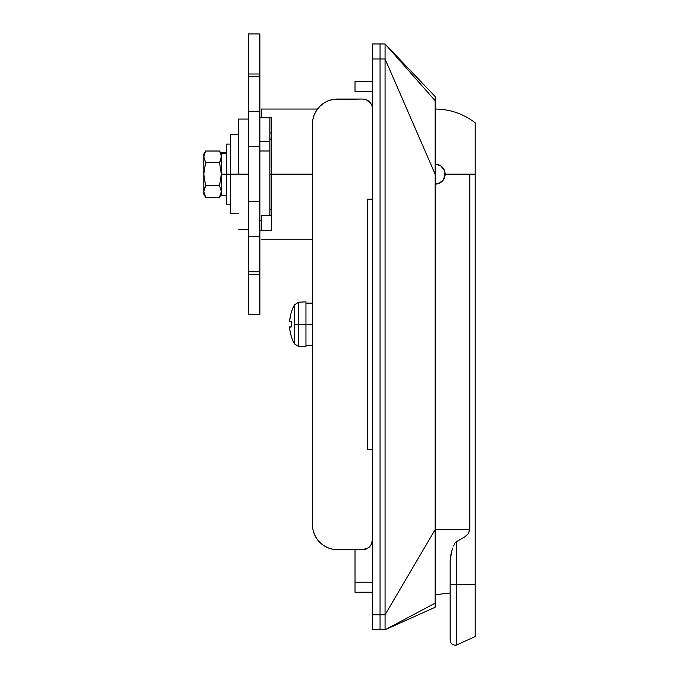<?xml version="1.0" encoding="UTF-8"?>
<svg xmlns="http://www.w3.org/2000/svg" width="679" height="679" viewBox="0 0 679 679"><rect width="100%" height="100%" fill="white"/><g stroke="black" fill="none" stroke-linecap="round" stroke-linejoin="round"><path stroke-width="1.02" d="M261.39 230.521L261.39 215.345L271.405 215.345L261.39 215.345L261.39 230.521L259.887 230.521L271.405 230.521L271.405 174.147L271.405 230.521L261.39 230.521M312.459 174.147L271.405 174.147L271.405 117.781L271.405 174.147L312.459 174.147M355.024 582.226L355.024 549.676L355.024 592.241L355.024 582.226L372.55 582.226L355.024 582.226M380.053 629.789L380.053 43.965L380.053 58.988L385.061 58.988L385.061 614.767L380.053 614.767L380.053 58.988L385.061 58.988L385.061 48.362L385.061 58.988L435.137 174.147L435.137 96.537L385.061 43.965L372.55 43.965L372.55 629.789L385.061 629.789L385.061 614.767L380.053 614.767L380.053 629.789L385.061 629.789L435.137 607.264L435.137 96.537L385.061 43.965L372.55 43.965L372.55 58.988L380.053 58.988L372.55 58.988L372.55 629.789L380.053 629.789M385.069 620.156L385.061 629.789L435.137 603.113L385.061 629.789L435.137 607.264L435.137 174.147L385.061 58.988L385.061 614.767L435.137 529.654L385.061 614.767L385.069 617.712M385.069 44.254L385.069 45.111L385.061 43.965L435.137 100.687L385.061 43.965L385.069 45.111L385.061 43.965M385.069 53.225L385.069 45.111M385.069 620.53L385.069 616.243M385.069 628.644L385.069 629.501M355.024 592.241L372.55 592.241L355.024 592.241M355.024 91.529L372.55 91.529L355.024 91.529L355.024 81.514L355.024 91.529M372.55 81.514L355.024 81.514L372.55 81.514M261.39 117.781L271.405 117.781L261.39 117.781L261.39 109.056L261.39 117.781M269.902 132.957L271.405 132.957L269.902 132.957M444.966 172.237L444.389 177.983L443.463 179.714L438.974 183.398L435.137 184.162L437.166 183.958M435.137 109.056A65.091 65.091 0 0 1 475.19 122.84A65.091 65.091 0 0 0 435.137 109.056M443.463 168.587L444.389 170.319L440.696 165.82L435.137 164.131A10.015 10.015 0 0 1 445.152 174.147L443.463 179.714L440.696 182.473L437.089 183.967M450.661 555.558L451.874 550.771L450.16 560.209L450.16 640.204C450.678 643.836 452.766 645.449 456.415 645.05L475.19 636.554L475.19 122.84L475.19 174.147L469.826 174.147L475.19 174.147L475.19 584.729L456.415 584.729L475.19 584.729L475.19 636.554L475.19 584.729M468.009 533.983L469.826 529.671L469.826 174.147L469.826 529.654L468.009 533.983L464.563 537.072L456.415 541.706L456.415 645.05L456.415 584.729L456.415 645.05L456.415 584.729L450.16 584.729L450.16 640.204L450.16 584.729L456.415 584.729L456.415 541.706L464.563 537.072L468.026 533.957M469.826 529.654L435.137 529.654L469.826 529.654M455.303 542.784L456.415 541.706L455.303 542.784M453.614 545.992L454.752 543.658L453.614 545.992M451.874 550.771L452.681 548.377L451.874 550.771M469.826 174.147L445.152 174.147L469.826 174.147M444.389 170.319L444.957 172.194L444.389 170.319M443.463 179.714L444.957 176.099M440.629 182.524L442.216 181.225M438.965 183.398L438.006 183.746M450.16 560.209L450.16 584.729M269.902 174.147L271.405 174.147L269.902 174.147M380.053 614.767L372.55 614.767L380.053 614.767M269.902 215.345L269.902 117.781L259.887 117.781L269.902 117.781L269.902 150.993L259.887 150.993L269.902 150.993L269.902 215.684M259.887 141.605L269.902 141.605L259.887 141.605M248.37 105.652L248.37 33.95L248.37 74.003L259.887 74.003L259.887 33.95L259.887 76.506L259.887 74.003L248.37 74.003L248.37 76.506L259.887 76.506L259.887 111.56L248.37 111.56L248.37 76.506L259.887 76.506L259.887 105.652M248.37 314.343L259.887 314.343L259.887 274.291L248.37 274.291L248.37 314.343L248.37 242.641M259.887 314.343L259.887 274.291L248.37 274.291L248.37 111.56L248.37 146.613L259.887 146.613L259.887 111.56L248.37 111.56M248.37 236.733L259.887 236.733L259.887 201.688L248.37 201.688L248.37 236.733L259.887 236.733L259.887 271.787L248.37 271.787L259.887 271.787L259.887 274.291L259.887 242.641M259.887 236.733L259.887 146.613L259.887 201.688L248.37 201.688L248.37 146.613L259.887 146.613L259.887 111.56M230.342 174.147L238.354 174.147L230.342 174.147L230.342 134.595L230.342 213.707L230.342 174.147L226.336 174.147L230.342 174.147M372.355 541.621L370.861 545.229L372.55 539.661A10.015 10.015 0 0 1 362.535 549.676L337.497 549.676L332.617 549.201L327.915 547.775L323.586 545.458L319.792 542.343L316.677 538.549L314.369 534.22L312.943 529.527L312.459 524.646L312.459 124.079L312.459 524.646A25.038 25.038 0 0 0 337.497 549.676L362.535 549.676L368.094 547.987L364.487 549.489M372.55 109.056L372.355 107.104L372.55 109.056A10.015 10.015 0 0 0 362.535 99.041L364.487 99.236M371.786 105.228L372.355 107.104M368.094 100.73L366.363 99.805L370.861 103.497M332.617 99.524L327.915 100.95L332.617 99.524L327.915 100.95L323.586 103.259L319.792 106.374L316.677 110.168L314.369 114.496L312.943 119.19L312.459 124.079A25.038 25.038 0 0 1 337.497 99.041L362.535 99.041L332.617 99.524M372.55 199.185L367.543 199.185L367.543 449.54L372.55 449.54L367.543 449.54L367.543 199.185L372.55 199.185M370.861 545.229L368.094 547.987M332.617 549.201L327.915 547.775M238.354 174.147L248.37 174.147L238.354 174.147L238.354 119.071L238.354 174.147M444.957 172.194L445.152 174.147A10.015 10.015 0 0 1 435.137 184.162M442.827 180.563L443.319 179.927M226.336 144.109L226.336 174.147L221.337 174.147L226.336 174.147L226.336 204.192L226.336 144.109L230.342 144.109M226.336 153.191L221.337 153.191L221.337 195.425L221.337 153.191L226.336 153.191M221.337 152.868L226.336 152.868L221.337 152.868M221.21 155.33L221.21 158.275L219.546 162.587L221.337 174.147L219.546 185.715L221.337 191.495L219.546 197.275L205.601 197.275L203.81 191.495L203.81 154.116L203.81 156.807L205.601 151.018L204.294 153.878L205.601 151.018L219.546 151.018L221.21 155.321M220.115 161.509L220.853 159.726L219.546 162.587L221.337 174.147L219.546 185.715L205.601 185.715L203.81 174.147L203.929 177.075M221.337 194.177L219.546 197.275L205.601 197.275L203.81 191.495L205.601 185.715L203.81 174.147L205.601 162.587L203.81 156.807L203.81 194.177L203.929 190.027L205.601 185.715L219.546 185.715L221.337 191.495L220.853 188.575L221.337 191.495L219.546 197.275L220.853 194.415M203.81 174.147L205.601 162.587L219.546 162.587L221.337 156.807L220.853 153.887L221.337 156.807M203.81 191.495L204.294 194.415M219.546 185.715L221.337 174.147M220.853 153.878L219.546 151.018L205.601 151.018L203.81 154.116M219.546 162.587L205.601 162.587L203.81 156.807L204.294 153.887M312.459 303.403L305.949 303.403L312.459 303.403M305.949 324.358L312.459 324.358L305.949 324.358L305.949 301.832L305.949 324.358L298.658 324.358L298.658 302.214L298.658 324.358L305.949 324.358L305.949 346.893L305.949 324.358M294.55 304.761L294.55 324.358L298.658 324.358L298.658 346.511L298.658 324.358L294.55 324.358L294.55 304.761A40.053 40.053 0 0 0 291.35 312.094A40.053 40.053 0 0 1 294.55 304.761L298.658 302.214L305.949 301.832M290.833 314.148L289.712 320.352A39.976 39.976 0 0 1 291.427 312.128L291.427 312.128M289.644 321.413L290.833 321.854L289.712 321.854L289.712 320.352M291.35 324.358L291.427 321.854L291.35 324.358M289.661 327.796L289.975 330.452M290.833 334.569L291.35 336.631A40.053 40.053 0 0 0 294.55 343.956A40.053 40.053 0 0 1 291.35 336.631L291.427 336.589A39.976 39.976 0 0 1 289.712 328.364L289.712 326.862L291.427 326.862L289.644 327.303M290.833 321.854L291.427 321.854A39.603 35.435 90 0 0 291.427 326.862L289.712 326.862M294.55 343.956L294.55 324.358L294.55 343.956L298.658 346.511L305.949 346.893M289.712 321.854L291.427 321.854M312.459 303.08L305.949 303.08L312.459 303.08M261.39 239.237L312.459 239.237M317.466 109.056L261.39 109.056M435.137 594.745L450.16 592.988M271.405 139.102L269.902 139.102M271.405 209.2L269.902 209.2M259.887 220.463L261.39 220.463M248.37 33.95L259.887 33.95M238.354 134.595L230.342 134.595M238.354 213.707L230.342 213.707M248.37 119.071L238.354 119.071M248.37 229.222L238.354 229.222M226.336 195.425L221.337 195.425M219.546 151.018L221.337 154.116M205.601 197.275L203.81 194.177M230.342 204.192L226.336 204.192M312.459 345.636L305.949 345.636"/></g></svg>
